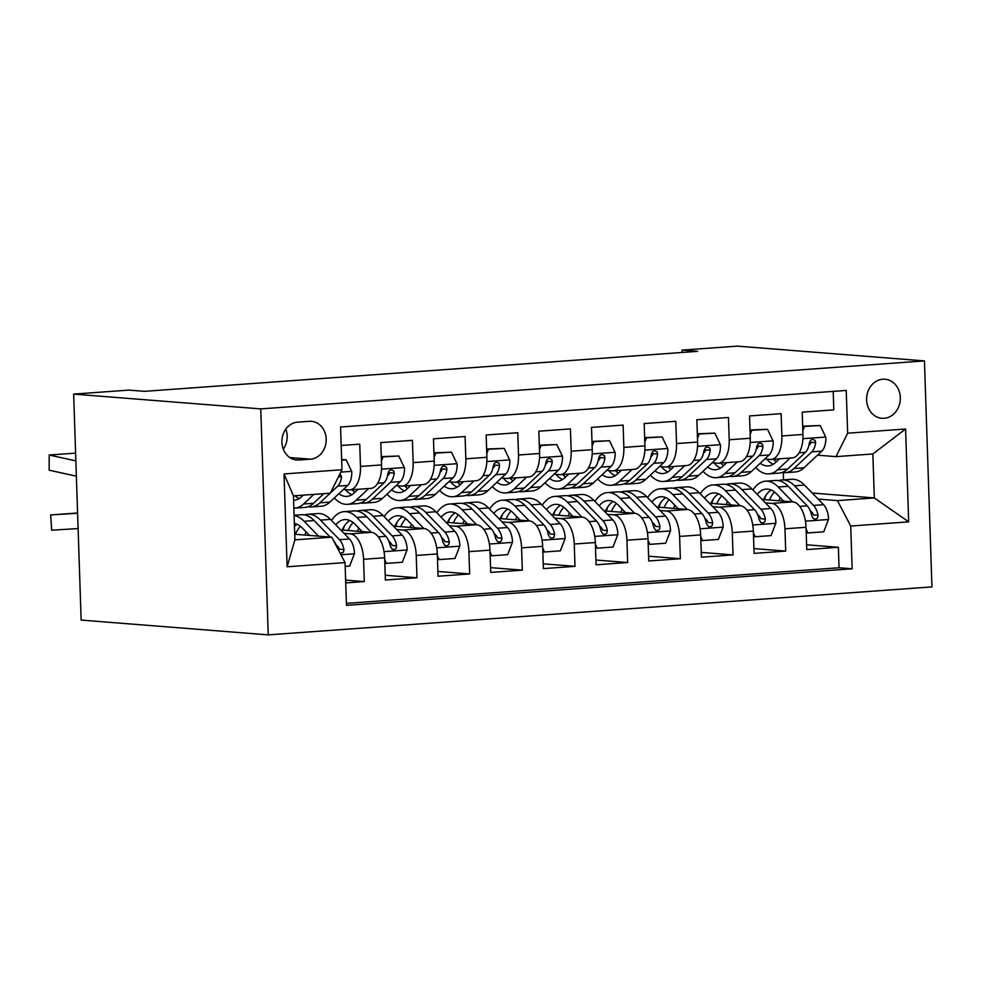 <?xml version="1.0" encoding="UTF-8"?>
<svg xmlns="http://www.w3.org/2000/svg" width="981" height="981" viewBox="0 0 981 981"><rect width="100%" height="100%" fill="white"/><g stroke="black" fill="none" stroke-linecap="round" stroke-linejoin="round"><path stroke-width="1.47" d="M882.814 379.218A19.595 16.849 94.5 0 0 866.603 398.715A19.595 16.849 94.5 0 0 881.919 418.298A19.595 16.849 94.5 0 0 884.114 418.311A19.595 16.849 94.5 0 0 900.325 398.826A19.595 16.849 94.5 0 0 885.009 379.23A19.595 16.849 94.5 0 0 882.814 379.218M268.242 634.879L931.95 586.896L924.458 360.91L260.75 408.893L268.242 634.879L81.141 620.09L73.649 394.104L260.75 408.893M833.2 391.382L833.813 409.862L802.213 412.155L802.948 434.448L781.882 435.969A24.5 12.41 85.9 0 1 771.176 459.415A24.5 12.41 85.9 0 1 770.22 459.415L764.8 458.985M781.882 435.969L781.134 413.675L749.533 415.956L750.269 438.249L729.202 439.77A24.5 12.41 85.9 0 1 718.497 463.228A24.5 12.41 85.9 0 1 717.54 463.216L712.132 462.799M729.202 439.77L728.466 417.477L696.853 419.77L697.601 442.063L676.522 443.584A24.5 12.41 85.9 0 1 665.817 467.03A24.5 12.41 85.9 0 1 664.86 467.03L659.453 466.6M676.522 443.584L675.786 421.29L644.186 423.571L644.922 445.865L623.855 447.397A24.5 12.41 85.9 0 1 613.15 470.843A24.5 12.41 85.9 0 1 612.193 470.843L606.785 470.414M623.855 447.397L623.119 425.104L591.506 427.385L592.254 449.678L571.175 451.199A24.5 12.41 85.9 0 1 560.47 474.645A24.5 12.41 85.9 0 1 559.513 474.645L554.106 474.215M571.175 451.199L570.439 428.905L538.839 431.199L539.575 453.492L518.508 455.012A24.5 12.41 85.9 0 1 507.802 478.458A24.5 12.41 85.9 0 1 506.846 478.458L501.426 478.029M518.508 455.012L517.76 432.719L486.159 435L486.895 457.293L465.828 458.814A24.5 12.41 85.9 0 1 455.123 482.272A24.5 12.41 85.9 0 1 454.166 482.26L448.758 481.843M465.828 458.814L465.092 436.52L433.479 438.814L434.227 461.107L413.148 462.627A24.5 12.41 85.9 0 1 402.443 486.073A24.5 12.41 85.9 0 1 401.487 486.073L396.079 485.644M413.148 462.627L412.412 440.334L380.812 442.615L381.548 464.908A24.5 12.41 85.9 0 1 370.843 488.366L349.776 489.887A24.5 12.41 85.9 0 1 348.819 489.887L343.411 489.458M345.729 582.91L364.294 581.574L345.631 580.09M340.701 529.912L371.345 532.34A24.5 12.41 85.9 0 1 384.626 557.748L385.374 580.041L416.974 577.76L385.214 575.246M393.369 526.098L424.025 528.526A24.5 12.41 -94.1 0 1 437.305 553.946L438.041 576.239L469.654 573.946L437.882 571.445M446.048 522.297L476.692 524.712A24.5 12.41 -94.1 0 1 489.973 550.133L490.721 572.426L522.321 570.145L490.561 567.631M498.728 518.483L529.372 520.911A24.5 12.41 -94.1 0 1 542.652 546.331L543.388 568.624L575.001 566.331L543.229 563.83M551.396 514.682L582.04 517.097A24.5 12.41 -94.1 0 1 595.332 542.518L596.068 564.811L627.668 562.53L595.908 560.016M604.075 510.868L634.719 513.296A24.5 12.41 -94.1 0 1 648 538.704L648.748 560.997L680.348 558.716L648.588 556.202M656.743 507.054L687.399 509.482A24.5 12.41 -94.1 0 1 700.679 534.903L701.415 557.196L733.028 554.903L701.256 552.401M709.422 503.253L740.066 505.669A24.5 12.41 -94.1 0 1 753.347 531.089L754.095 553.382L785.695 551.101L753.935 548.587M73.649 394.104L128.952 390.107L144.55 391.333L697.638 351.345L682.04 350.119L682.114 352.473M298.874 460.015L310.462 459.182A18.982 16.321 94.5 0 0 326.17 440.297A18.982 16.321 94.5 0 0 311.333 421.315A18.982 16.321 94.5 0 0 309.211 421.303L297.623 422.149A18.982 16.321 94.5 0 0 281.915 441.033A18.982 16.321 94.5 0 0 296.752 460.003A18.982 16.321 94.5 0 0 298.874 460.015L294.656 459.684M835.984 456.643L847.645 433.197L846.235 390.438L340.554 427.005L341.977 469.752L330.303 493.198L293.442 495.871L294.901 539.844L331.762 537.183L345.054 562.591L346.465 605.351L852.146 568.784L850.723 526.037L837.443 500.617L874.316 497.943L872.857 453.97L835.984 456.643L817.48 455.172M847.645 433.197L905.586 429.004L908.676 521.843L850.723 526.037M345.054 562.591L287.114 566.785L284.024 473.946L341.977 469.752M765.45 502.897L771.679 503.388A24.5 12.41 85.9 0 1 784.959 528.808L785.695 551.101M762.102 499.439L792.746 501.867L771.679 503.388M712.782 506.711L718.999 507.202A24.5 12.41 85.9 0 1 732.28 532.609L733.028 554.903M660.103 510.512L666.32 511.003A24.5 12.41 85.9 0 1 679.612 536.423L680.348 558.716M607.423 514.326L613.652 514.817A24.5 12.41 85.9 0 1 626.933 540.237L627.668 562.53M554.755 518.127L560.973 518.618A24.5 12.41 85.9 0 1 574.253 544.038L575.001 566.331M502.076 521.941L508.305 522.432A24.5 12.41 85.9 0 1 521.585 547.852L522.321 570.145M449.408 525.755L455.625 526.245A24.5 12.41 85.9 0 1 468.906 551.653L469.654 573.946M396.729 529.556L402.946 530.047A24.5 12.41 85.9 0 1 416.238 555.467L416.974 577.76M344.049 533.37L350.278 533.86A24.5 12.41 85.9 0 1 363.559 559.28L364.294 581.574M346.403 603.376L839.049 567.754L838.375 547.288L806.603 544.786M792.746 501.867A24.5 12.41 -94.1 0 1 806.026 527.288L806.762 549.581L838.375 547.288M341.167 445.484L359.745 444.148L360.481 466.441A24.5 12.41 85.9 0 1 349.776 489.887M294.705 534.253L331.762 537.183M682.04 350.119L737.344 346.121L924.458 360.91M812.256 493.038L874.316 497.943L908.676 521.843M783.525 479.868L783.279 472.658M818.129 499.084L837.443 500.617M402.443 486.073L423.522 484.553A24.5 12.41 -94.1 0 0 434.227 461.107M455.123 482.272L476.19 480.739A24.5 12.41 -94.1 0 0 486.895 457.293M507.802 478.458L528.869 476.938A24.5 12.41 -94.1 0 0 539.575 453.492M560.47 474.645L581.537 473.124A24.5 12.41 -94.1 0 0 592.254 449.678M613.15 470.843L634.217 469.323A24.5 12.41 -94.1 0 0 644.922 445.865M665.817 467.03L686.896 465.509A24.5 12.41 -94.1 0 0 697.601 442.063M718.497 463.228L739.564 461.695A24.5 12.41 -94.1 0 0 750.269 438.249M839.049 567.754L852.146 568.784M771.176 459.415L792.243 457.894A24.5 12.41 -94.1 0 0 802.948 434.448M293.442 495.871L284.024 473.946M294.901 539.844L287.114 566.785M905.586 429.004L872.857 453.97M283.288 449.126A18.982 16.321 94.5 0 0 285.814 429.114M303.215 495.16L301.51 496.766A38.897 19.694 85.9 0 1 294.275 500.2A38.897 19.694 85.9 0 1 293.577 500.224M75.856 460.874L49.197 455.012L49.148 470.193L76.371 476.177M313.822 494.399L303.558 504.001A46.855 23.728 85.9 0 1 294.84 508.133A46.855 23.728 85.9 0 1 293.846 508.17M341.658 460.114L346.121 459.795L351.787 471.628A16.236 8.216 85.9 0 1 347.703 485.423L329.898 502.1A46.855 23.728 85.9 0 1 321.179 506.233L311.173 506.956A46.855 23.728 -94.1 0 0 319.892 502.824L330.156 493.21M75.611 453.124L49.197 455.012L49.148 470.193M346.121 459.795L341.633 459.5M323.84 493.676L313.577 503.278A46.855 23.728 85.9 0 1 304.858 507.41L294.84 508.133M307.985 506.772A46.855 23.728 -94.1 0 0 311.173 506.956M294.913 495.761A38.897 19.694 -94.1 0 0 299.18 498.556M302.197 496.116A38.897 19.694 85.9 0 1 301.228 495.307M330.438 492.953L337.697 486.147A16.236 8.216 -94.1 0 0 341.547 476.901L339.978 473.749M345.177 566.393L349.641 566.074L354.509 553.48A16.236 8.216 -94.1 0 0 349.481 538.961L330.474 519.378A46.855 23.728 -94.1 0 0 317.77 513.553L307.764 514.277A46.855 23.728 -94.1 0 0 304.625 514.915M306.146 531.935A38.897 19.694 -94.1 0 0 304.797 535.05M77.597 513.247L50.632 514.939L77.597 513.002M318.555 536.129L304.135 521.291A46.855 23.728 -94.1 0 0 294.092 515.552M50.632 514.939L51.699 530.218L50.632 514.939M78.112 528.551L51.699 530.218M309.53 535.418L302.553 528.232A38.897 19.694 -94.1 0 0 294.349 523.498M340.235 553.382L343.411 552.291L343.963 549.593A16.236 8.216 -94.1 0 0 339.475 539.685L320.468 520.102A46.855 23.728 -94.1 0 0 307.764 514.277M294.079 515.258L301.437 514.731A46.855 23.728 85.9 0 1 314.141 520.555L330.156 537.048M295.379 534.302A38.897 19.694 85.9 0 1 300.419 526.319M297.096 524.308A38.897 19.694 -94.1 0 0 294.447 526.417M336.054 544.749L337.893 546.638A8.265 4.182 85.9 0 1 339.475 549.237L343.963 549.593M333.528 540.543A16.236 8.216 85.9 0 1 336.851 546.908M358.102 489.286L354.178 492.953A38.897 19.694 85.9 0 1 346.943 496.386A38.897 19.694 85.9 0 1 338.85 493.713M368.709 488.513L356.238 500.187A46.855 23.728 85.9 0 1 347.519 504.332A46.855 23.728 85.9 0 1 334.313 497.968M381.29 456.999L398.789 455.981L404.466 467.827A16.236 8.216 85.9 0 1 400.383 481.622L382.578 498.287A46.855 23.728 85.9 0 1 373.859 502.419L363.853 503.143A46.855 23.728 -94.1 0 0 372.572 499.01L390.377 482.345A16.236 8.216 -94.1 0 0 394.227 473.1L393.737 470.88L390.965 469.727L389.065 470.892L387.9 473.553A16.236 8.216 85.9 0 1 384.049 482.799L366.244 499.464A46.855 23.728 85.9 0 1 357.525 503.609L347.519 504.332M382.995 457.134L381.425 461.18M398.789 455.981L381.278 456.643M345.508 489.617A46.855 23.728 -94.1 0 0 345.888 490.279M360.652 502.959A46.855 23.728 -94.1 0 0 363.853 503.143M345.3 489.605A38.897 19.694 -94.1 0 0 351.86 494.743M354.877 492.303A38.897 19.694 85.9 0 1 352.118 489.715M394.227 473.1L389.739 472.744A8.265 4.182 85.9 0 1 388.317 475.098L387.495 475.883M410.781 485.472L406.857 489.139A38.897 19.694 85.9 0 1 399.623 492.585A38.897 19.694 85.9 0 1 391.529 489.911M421.389 484.712L408.918 496.386A46.855 23.728 85.9 0 1 400.199 500.518A46.855 23.728 85.9 0 1 386.98 494.166M433.958 453.185L451.468 452.18L457.134 464.013A16.236 8.216 85.9 0 1 453.063 477.808L435.245 494.473A46.855 23.728 85.9 0 1 426.527 498.618L416.52 499.341A46.855 23.728 -94.1 0 0 425.239 495.197L443.044 478.532A16.236 8.216 -94.1 0 0 446.895 469.286L446.416 467.079L443.645 465.926L441.744 467.091L440.579 469.74A16.236 8.216 85.9 0 1 436.729 478.986L418.924 495.663A46.855 23.728 85.9 0 1 410.205 499.795L400.199 500.518M435.662 453.32L434.105 457.379M451.468 452.18L433.945 452.83M398.188 485.816A46.855 23.728 -94.1 0 0 398.568 486.466M413.332 499.145A46.855 23.728 -94.1 0 0 416.52 499.341M397.967 485.791A38.897 19.694 -94.1 0 0 404.528 490.941M407.556 488.501A38.897 19.694 85.9 0 1 404.785 485.902M446.895 469.286L442.406 468.93A8.265 4.182 85.9 0 1 440.996 471.297L440.162 472.069M463.449 481.671L459.537 485.337A38.897 19.694 85.9 0 1 452.29 488.771A38.897 19.694 85.9 0 1 444.197 486.098M474.056 480.898L461.585 492.572A46.855 23.728 85.9 0 1 452.866 496.717A46.855 23.728 85.9 0 1 439.66 490.353M486.637 449.372L504.148 448.366L509.813 460.199A16.236 8.216 85.9 0 1 505.73 474.007L487.925 490.672A46.855 23.728 85.9 0 1 479.206 494.804L469.2 495.528A46.855 23.728 -94.1 0 0 477.919 491.395L495.724 474.73A16.236 8.216 -94.1 0 0 499.574 465.485L499.084 463.265L496.325 462.112L494.412 463.277L493.247 465.938A16.236 8.216 85.9 0 1 489.409 475.184L471.591 491.849A46.855 23.728 85.9 0 1 462.873 495.994L452.866 496.717M488.342 449.506L486.772 453.565M504.148 448.366L486.625 449.028M450.855 482.002A46.855 23.728 -94.1 0 0 451.235 482.664M466.012 495.344A46.855 23.728 -94.1 0 0 469.2 495.528M450.647 481.99A38.897 19.694 -94.1 0 0 457.207 487.128M460.224 484.688A38.897 19.694 85.9 0 1 457.465 482.1M499.574 465.485L495.086 465.129A8.265 4.182 85.9 0 1 493.664 467.483L492.842 468.256M516.129 477.857L512.205 481.524A38.897 19.694 85.9 0 1 504.97 484.957A38.897 19.694 85.9 0 1 496.877 482.296M526.736 477.085L514.265 488.771A46.855 23.728 85.9 0 1 505.546 492.903A46.855 23.728 85.9 0 1 492.339 486.539M539.305 445.57L556.816 444.565L562.493 456.398A16.236 8.216 85.9 0 1 558.41 470.193L540.605 486.858A46.855 23.728 85.9 0 1 531.886 491.003L521.867 491.726A46.855 23.728 -94.1 0 0 530.598 487.582L548.404 470.917A16.236 8.216 -94.1 0 0 552.254 461.671L551.763 459.451L548.992 458.311L547.091 459.464L545.927 462.125A16.236 8.216 85.9 0 1 542.076 471.37L524.271 488.048A46.855 23.728 85.9 0 1 515.552 492.18L505.546 492.903M541.009 445.705L539.452 449.764M556.816 444.565L539.305 445.215M503.535 478.188A46.855 23.728 -94.1 0 0 503.915 478.851M518.679 491.53A46.855 23.728 -94.1 0 0 521.867 491.726M503.314 478.176A38.897 19.694 -94.1 0 0 509.875 483.314M512.904 480.874A38.897 19.694 85.9 0 1 510.145 478.287M552.254 461.671L547.766 461.315A8.265 4.182 85.9 0 1 546.343 463.682L545.522 464.454M384.687 559.599L386.514 563.401L402.32 562.26L407.176 549.667A16.236 8.216 -94.1 0 0 402.161 535.148L383.154 515.577A46.855 23.728 -94.1 0 0 370.438 509.74L360.432 510.463A46.855 23.728 -94.1 0 0 357.305 511.113M358.813 528.121A38.897 19.694 -94.1 0 0 357.476 531.236M371.235 532.327L356.814 517.478A46.855 23.728 -94.1 0 0 344.098 511.641A46.855 23.728 -94.1 0 0 331.529 520.47M362.197 531.616L355.232 524.43A38.897 19.694 -94.1 0 0 344.674 519.587A38.897 19.694 -94.1 0 0 335.76 524.823M344.098 511.641L354.116 510.917A46.855 23.728 85.9 0 1 366.82 516.754L385.827 536.337A16.236 8.216 85.9 0 1 390.315 546.233L392.228 549.25L394.288 549.654L396.079 548.489L396.631 545.779A16.236 8.216 -94.1 0 0 392.155 535.871L373.136 516.3A46.855 23.728 -94.1 0 0 360.432 510.463M344.515 525.779A46.855 23.728 -94.1 0 0 342.982 530.096M348.059 530.488A38.897 19.694 85.9 0 1 353.099 522.505M349.776 520.506A38.897 19.694 -94.1 0 0 342.148 530.022M388.734 540.936L390.561 542.824A8.265 4.182 85.9 0 1 392.142 545.424L396.631 545.779M386.514 563.401L384.81 563.266M437.367 555.786L439.194 559.599L454.988 558.459L459.856 545.853A16.236 8.216 -94.1 0 0 454.828 531.346L435.822 511.763A46.855 23.728 -94.1 0 0 423.118 505.926L413.111 506.65A46.855 23.728 -94.1 0 0 409.972 507.3M411.493 524.32A38.897 19.694 -94.1 0 0 410.144 527.435M423.902 528.514L409.482 513.664A46.855 23.728 -94.1 0 0 396.778 507.839A46.855 23.728 -94.1 0 0 384.209 516.656M414.877 527.803L407.9 520.617A38.897 19.694 -94.1 0 0 397.354 515.773A38.897 19.694 -94.1 0 0 388.439 521.009M396.778 507.839L406.784 507.116A46.855 23.728 85.9 0 1 419.5 512.94L438.507 532.524A16.236 8.216 85.9 0 1 442.995 542.432L444.896 545.448L446.968 545.853L448.758 544.676L449.31 541.966A16.236 8.216 -94.1 0 0 444.822 532.07L425.815 512.487A46.855 23.728 -94.1 0 0 413.111 506.65M397.195 521.978A46.855 23.728 -94.1 0 0 395.662 526.282M400.726 526.687A38.897 19.694 85.9 0 1 405.766 518.691M402.455 516.693A38.897 19.694 -94.1 0 0 394.816 526.221M441.401 537.122L443.24 539.023A8.265 4.182 85.9 0 1 444.822 541.61L449.31 541.966M439.194 559.599L437.489 559.464M490.034 551.984L491.861 555.786L507.668 554.645L512.523 542.052A16.236 8.216 -94.1 0 0 507.508 527.533L488.501 507.95A46.855 23.728 -94.1 0 0 475.785 502.125L465.779 502.848A46.855 23.728 -94.1 0 0 462.652 503.498M464.172 520.506A38.897 19.694 -94.1 0 0 462.824 523.621M476.582 524.712L462.161 509.862A46.855 23.728 -94.1 0 0 449.457 504.026A46.855 23.728 -94.1 0 0 436.876 512.855M467.557 523.989L460.58 516.815A38.897 19.694 -94.1 0 0 450.034 511.972A38.897 19.694 -94.1 0 0 441.107 517.208M449.457 504.026L459.464 503.302A46.855 23.728 85.9 0 1 472.168 509.139L491.174 528.71A16.236 8.216 85.9 0 1 495.663 538.618L497.575 541.635L499.636 542.039L501.426 540.862L501.99 538.164A16.236 8.216 -94.1 0 0 497.502 528.256L478.495 508.673A46.855 23.728 -94.1 0 0 465.779 502.848M449.862 518.164A46.855 23.728 -94.1 0 0 448.329 522.481M453.406 522.873A38.897 19.694 85.9 0 1 458.446 514.89M455.123 512.891A38.897 19.694 -94.1 0 0 447.495 522.407M494.081 533.321L495.92 535.209A8.265 4.182 85.9 0 1 497.502 537.809L501.99 538.164M491.861 555.786L490.157 555.651M542.714 548.171L544.541 551.984L560.347 550.844L565.203 538.238A16.236 8.216 -94.1 0 0 560.188 523.731L541.169 504.148A46.855 23.728 -94.1 0 0 528.465 498.311L518.459 499.035A46.855 23.728 -94.1 0 0 515.332 499.685M516.84 516.705A38.897 19.694 -94.1 0 0 515.491 519.807M529.25 520.899L514.841 506.049A46.855 23.728 -94.1 0 0 502.125 500.224A46.855 23.728 -94.1 0 0 489.556 509.041M520.224 520.188L513.247 513.002A38.897 19.694 -94.1 0 0 502.701 508.158A38.897 19.694 -94.1 0 0 493.786 513.394M502.125 500.224L512.131 499.501A46.855 23.728 85.9 0 1 524.847 505.325L543.854 524.909A16.236 8.216 85.9 0 1 548.342 534.804L550.255 537.833L552.315 538.226L554.106 537.061L554.657 534.351A16.236 8.216 -94.1 0 0 550.169 524.455L531.162 504.872A46.855 23.728 -94.1 0 0 518.459 499.035M502.542 514.363A46.855 23.728 -94.1 0 0 501.009 518.667M506.086 519.072A38.897 19.694 85.9 0 1 511.126 511.076M507.802 509.078A38.897 19.694 -94.1 0 0 500.175 518.606M546.76 529.507L548.587 531.395A8.265 4.182 85.9 0 1 550.169 533.995L554.657 534.351M544.541 551.984L542.836 551.849M568.808 474.044L564.884 477.722A38.897 19.694 85.9 0 1 557.649 481.156A38.897 19.694 85.9 0 1 549.556 478.483M579.415 473.283L566.932 484.957A46.855 23.728 85.9 0 1 558.214 489.09A46.855 23.728 85.9 0 1 545.007 482.738M591.984 441.757L609.495 440.751L615.161 452.584A16.236 8.216 85.9 0 1 611.077 466.38L593.272 483.057A46.855 23.728 85.9 0 1 584.553 487.189L574.547 487.913A46.855 23.728 -94.1 0 0 583.266 483.78L601.071 467.103A16.236 8.216 -94.1 0 0 604.921 457.857L604.431 455.65L601.672 454.497L599.759 455.662L598.606 458.323A16.236 8.216 85.9 0 1 594.756 467.569L576.951 484.234A46.855 23.728 85.9 0 1 568.232 488.366L558.214 489.09M593.689 441.891L592.119 445.95M609.495 440.751L591.972 441.401M556.215 474.387A46.855 23.728 -94.1 0 0 556.595 475.049M571.359 487.729A46.855 23.728 -94.1 0 0 574.547 487.913M555.994 474.363A38.897 19.694 -94.1 0 0 562.554 479.513M565.571 477.073A38.897 19.694 85.9 0 1 562.812 474.485M604.921 457.857L600.433 457.502A8.265 4.182 85.9 0 1 599.023 459.868L598.189 460.641M595.393 544.357L597.221 548.171L613.015 547.03L617.883 534.437A16.236 8.216 -94.1 0 0 612.855 519.918L593.848 500.335A46.855 23.728 -94.1 0 0 581.144 494.51L571.138 495.233A46.855 23.728 -94.1 0 0 567.999 495.871M569.52 512.891A38.897 19.694 -94.1 0 0 568.171 516.006M581.929 517.085L567.509 502.247A46.855 23.728 -94.1 0 0 554.805 496.411A46.855 23.728 -94.1 0 0 542.223 505.227M572.904 516.374L565.927 509.188A38.897 19.694 -94.1 0 0 555.381 504.357A38.897 19.694 -94.1 0 0 546.454 509.593M554.805 496.411L564.811 495.687A46.855 23.728 85.9 0 1 577.515 501.524L596.534 521.095A16.236 8.216 85.9 0 1 601.01 531.003L602.923 534.02L604.983 534.424L606.785 533.247L607.337 530.549A16.236 8.216 -94.1 0 0 602.849 520.641L583.842 501.058A46.855 23.728 -94.1 0 0 571.138 495.233M555.209 510.549A46.855 23.728 -94.1 0 0 553.689 514.853M558.753 515.258A38.897 19.694 85.9 0 1 563.793 507.275M560.47 505.264A38.897 19.694 -94.1 0 0 552.843 514.792M599.428 525.706L601.267 527.594A8.265 4.182 85.9 0 1 602.849 530.194L607.337 530.549M597.221 548.171L595.516 548.036M621.476 470.242L617.552 473.909A38.897 19.694 85.9 0 1 610.317 477.342A38.897 19.694 85.9 0 1 602.224 474.669M632.083 469.47L619.612 481.144A46.855 23.728 85.9 0 1 610.893 485.288A46.855 23.728 85.9 0 1 597.687 478.924M644.664 437.955L662.163 436.95L667.84 448.783A16.236 8.216 85.9 0 1 663.757 462.578L645.952 479.243A46.855 23.728 85.9 0 1 637.233 483.375L627.227 484.111A46.855 23.728 -94.1 0 0 635.946 479.967L653.751 463.302A16.236 8.216 -94.1 0 0 657.601 454.056L657.111 451.836L654.339 450.684L652.439 451.849L651.274 454.51A16.236 8.216 85.9 0 1 647.423 463.755L629.618 480.42A46.855 23.728 85.9 0 1 620.899 484.565L610.893 485.288M646.369 438.09L644.799 442.137M662.163 436.95L644.652 437.6M608.882 470.573A46.855 23.728 -94.1 0 0 609.262 471.236M624.026 483.915A46.855 23.728 -94.1 0 0 627.227 484.111M608.674 470.561A38.897 19.694 -94.1 0 0 615.234 475.699M618.251 473.259A38.897 19.694 85.9 0 1 615.492 470.672M657.601 454.056L653.113 453.7A8.265 4.182 85.9 0 1 651.691 456.055L650.869 456.839M648.061 540.556L649.888 544.369L665.694 543.216L670.55 530.623A16.236 8.216 -94.1 0 0 665.535 516.104L646.528 496.533A46.855 23.728 -94.1 0 0 633.812 490.696L623.806 491.42A46.855 23.728 -94.1 0 0 620.679 492.07M622.187 509.078A38.897 19.694 -94.1 0 0 620.85 512.192M634.609 513.284L620.188 498.434A46.855 23.728 -94.1 0 0 607.472 492.597A46.855 23.728 -94.1 0 0 594.903 501.426M625.571 512.572L618.606 505.387A38.897 19.694 -94.1 0 0 608.048 500.543A38.897 19.694 -94.1 0 0 599.133 505.779M607.472 492.597L617.49 491.873A46.855 23.728 85.9 0 1 630.194 497.71L649.201 517.294A16.236 8.216 85.9 0 1 653.689 527.189L655.602 530.206L657.662 530.611L659.453 529.446L660.005 526.736A16.236 8.216 -94.1 0 0 655.529 516.828L636.51 497.257A46.855 23.728 -94.1 0 0 623.806 491.42M607.889 506.736A46.855 23.728 -94.1 0 0 606.356 511.052M611.433 511.444A38.897 19.694 85.9 0 1 616.473 503.461M613.15 501.463A38.897 19.694 -94.1 0 0 605.522 510.978M652.107 521.892L653.935 523.78A8.265 4.182 85.9 0 1 655.516 526.38L660.005 526.736M649.888 544.369L648.183 544.234M674.155 466.429L670.231 470.095A38.897 19.694 85.9 0 1 662.997 473.541A38.897 19.694 85.9 0 1 654.903 470.868M684.763 465.668L672.292 477.342A46.855 23.728 85.9 0 1 663.573 481.475A46.855 23.728 85.9 0 1 650.354 475.123M697.332 434.142L714.842 433.136L720.508 444.969A16.236 8.216 85.9 0 1 716.437 458.765L698.619 475.429A46.855 23.728 85.9 0 1 689.901 479.574L679.894 480.298A46.855 23.728 -94.1 0 0 688.613 476.153L706.418 459.488A16.236 8.216 -94.1 0 0 710.269 450.242L709.79 448.035L707.019 446.882L705.118 448.047L703.953 450.696A16.236 8.216 85.9 0 1 700.103 459.942L682.298 476.619A46.855 23.728 85.9 0 1 673.579 480.751L663.573 481.475M699.036 434.276L697.479 438.335M714.842 433.136L697.319 433.786M661.562 466.772A46.855 23.728 -94.1 0 0 661.942 467.422M676.706 480.101A46.855 23.728 -94.1 0 0 679.894 480.298M661.341 466.748A38.897 19.694 -94.1 0 0 667.902 471.898M670.93 469.458A38.897 19.694 85.9 0 1 668.159 466.858M710.269 450.242L705.78 449.887A8.265 4.182 85.9 0 1 704.37 452.253L703.536 453.026M700.741 536.742L702.568 540.556L718.362 539.415L723.23 526.809A16.236 8.216 -94.1 0 0 718.202 512.303L699.195 492.72A46.855 23.728 -94.1 0 0 686.492 486.895L676.485 487.618A46.855 23.728 -94.1 0 0 673.346 488.256M674.867 505.276A38.897 19.694 -94.1 0 0 673.518 508.391M687.276 509.47L672.856 494.62A46.855 23.728 -94.1 0 0 660.152 488.796A46.855 23.728 -94.1 0 0 647.583 497.612M678.251 508.759L671.274 501.573A38.897 19.694 -94.1 0 0 660.728 496.729A38.897 19.694 -94.1 0 0 651.813 501.978M660.152 488.796L670.158 488.072A46.855 23.728 85.9 0 1 682.874 493.897L701.881 513.48A16.236 8.216 85.9 0 1 706.357 523.388L708.27 526.405L710.342 526.809L712.132 525.632L712.684 522.922A16.236 8.216 -94.1 0 0 708.196 513.026L689.189 493.443A46.855 23.728 -94.1 0 0 676.485 487.618M660.569 502.934A46.855 23.728 -94.1 0 0 659.036 507.238M664.1 507.643A38.897 19.694 85.9 0 1 669.14 499.648M665.829 497.649A38.897 19.694 -94.1 0 0 658.19 507.177M704.775 518.091L706.614 519.979A8.265 4.182 85.9 0 1 708.196 522.579L712.684 522.922M702.568 540.556L700.863 540.421M726.823 462.627L722.911 466.294A38.897 19.694 85.9 0 1 715.664 469.727A38.897 19.694 85.9 0 1 707.571 467.054M737.43 461.855L724.959 473.529A46.855 23.728 85.9 0 1 716.24 477.673A46.855 23.728 85.9 0 1 703.034 471.309M750.011 430.34L767.522 429.322L773.187 441.156A16.236 8.216 85.9 0 1 769.104 454.963L751.299 471.628A46.855 23.728 85.9 0 1 742.58 475.76L732.574 476.484A46.855 23.728 -94.1 0 0 741.293 472.351L759.098 455.687A16.236 8.216 -94.1 0 0 762.948 446.441L762.458 444.221L759.699 443.069L757.786 444.234L756.621 446.895A16.236 8.216 85.9 0 1 752.783 456.14L734.965 472.805A46.855 23.728 85.9 0 1 726.247 476.95L716.24 477.673M751.716 430.463L750.146 434.522M767.522 429.322L749.999 429.985M714.229 462.958A46.855 23.728 -94.1 0 0 714.609 463.621M729.386 476.3A46.855 23.728 -94.1 0 0 732.574 476.484M714.021 462.946A38.897 19.694 -94.1 0 0 720.581 468.084M723.598 465.644A38.897 19.694 85.9 0 1 720.839 463.057M762.948 446.441L758.46 446.085A8.265 4.182 85.9 0 1 757.038 448.44L756.216 449.212M753.408 532.941L755.235 536.742L771.041 535.601L775.897 523.008A16.236 8.216 -94.1 0 0 770.882 508.489L751.875 488.906A46.855 23.728 -94.1 0 0 739.159 483.081L729.153 483.805A46.855 23.728 -94.1 0 0 726.026 484.455M727.546 501.463A38.897 19.694 -94.1 0 0 726.198 504.577M739.956 505.669L725.535 490.819A46.855 23.728 -94.1 0 0 712.831 484.982A46.855 23.728 -94.1 0 0 700.25 493.811M730.931 504.945L723.953 497.772A38.897 19.694 -94.1 0 0 713.408 492.928A38.897 19.694 -94.1 0 0 704.481 498.164M712.831 484.982L722.838 484.258A46.855 23.728 85.9 0 1 735.542 490.095L754.548 509.666A16.236 8.216 85.9 0 1 759.036 519.574L760.949 522.591L763.01 522.996L764.8 521.818L765.364 519.121A16.236 8.216 -94.1 0 0 760.876 509.213L741.869 489.629A46.855 23.728 -94.1 0 0 729.153 483.805M713.236 499.121A46.855 23.728 -94.1 0 0 711.703 503.437M716.78 503.829A38.897 19.694 85.9 0 1 721.82 495.846M718.497 493.848A38.897 19.694 -94.1 0 0 710.869 503.363M757.455 514.277L759.294 516.165A8.265 4.182 85.9 0 1 760.876 518.765L765.364 519.121M755.235 536.742L753.531 536.607M779.503 458.814L775.579 462.48A38.897 19.694 85.9 0 1 768.344 465.914A38.897 19.694 85.9 0 1 760.25 463.253M790.11 458.041L777.639 469.727A46.855 23.728 85.9 0 1 768.92 473.86A46.855 23.728 85.9 0 1 755.713 467.496M802.679 426.527L820.19 425.521L825.867 437.354A16.236 8.216 85.9 0 1 821.784 451.15L803.979 467.814A46.855 23.728 85.9 0 1 795.26 471.959L785.241 472.683A46.855 23.728 -94.1 0 0 793.972 468.538L811.778 451.873A16.236 8.216 -94.1 0 0 815.628 442.627L815.137 440.408L812.366 439.267L810.465 440.42L809.3 443.081A16.236 8.216 85.9 0 1 805.45 452.327L787.645 469.004A46.855 23.728 85.9 0 1 778.926 473.136L768.92 473.86M804.383 426.661L802.826 430.72M820.19 425.521L802.679 426.171M766.909 459.145A46.855 23.728 -94.1 0 0 767.289 459.807M782.053 472.486A46.855 23.728 -94.1 0 0 785.241 472.683M766.688 459.133A38.897 19.694 -94.1 0 0 773.249 464.283M776.278 461.83A38.897 19.694 85.9 0 1 773.519 459.243M815.628 442.627L811.14 442.272A8.265 4.182 85.9 0 1 809.717 444.638L808.896 445.411M806.088 529.127L807.915 532.941L823.721 531.8L828.577 519.194A16.236 8.216 -94.1 0 0 823.562 504.688L804.543 485.105A46.855 23.728 -94.1 0 0 791.839 479.268L781.832 479.991A46.855 23.728 -94.1 0 0 778.706 480.641M780.214 497.661A38.897 19.694 -94.1 0 0 778.865 500.764M792.623 501.855L778.215 487.005A46.855 23.728 -94.1 0 0 765.499 481.18A46.855 23.728 -94.1 0 0 752.93 489.997M783.598 501.144L776.621 493.958A38.897 19.694 -94.1 0 0 766.075 489.114A38.897 19.694 -94.1 0 0 757.16 494.35M765.499 481.18L775.505 480.457A46.855 23.728 85.9 0 1 788.221 486.282L807.228 505.865A16.236 8.216 85.9 0 1 811.716 515.773L813.629 518.79L815.689 519.182L817.48 518.017L818.031 515.307A16.236 8.216 -94.1 0 0 813.543 505.411L794.536 485.828A46.855 23.728 -94.1 0 0 781.832 479.991M765.916 495.319A46.855 23.728 -94.1 0 0 764.383 499.623M769.46 500.028A38.897 19.694 85.9 0 1 774.5 492.033M771.176 490.034A38.897 19.694 -94.1 0 0 763.549 499.562M810.134 510.463L811.961 512.352A8.265 4.182 85.9 0 1 813.543 514.951L818.031 515.307M807.915 532.941L806.21 532.806M740.066 505.669L718.999 507.202M687.399 509.482L666.32 511.003M634.719 513.296L613.652 514.817M582.04 517.097L560.973 518.618M529.372 520.911L508.305 522.432M476.692 524.712L455.625 526.245M424.025 528.526L402.946 530.047M371.345 532.34L350.278 533.86M384.626 557.748L363.559 559.28M806.026 527.288L784.959 528.808M753.347 531.089L732.28 532.609M700.679 534.903L679.612 536.423M648 538.704L626.933 540.237M595.332 542.518L574.253 544.038M542.652 546.331L521.585 547.852M489.973 550.133L468.906 551.653M437.305 553.946L416.238 555.467M381.548 464.908L360.481 466.441M289.8 457.538L310.462 459.182M351.652 471.334L340.799 472.119M313.577 503.278L303.558 504.001M329.898 502.1L319.892 502.824M347.703 485.423L337.697 486.147M338.531 476.668L341.547 476.901M340.959 554.768L354.386 553.787M320.468 520.102L330.474 519.378M304.135 521.291L314.141 520.555M339.475 539.685L349.481 538.961M404.319 467.52L381.499 469.176M366.244 499.464L356.238 500.187M382.578 498.287L372.572 499.01M384.049 482.799L377.722 483.253M400.383 481.622L390.377 482.345M456.999 463.719L434.178 465.362M418.924 495.663L408.918 496.386M435.245 494.473L425.239 495.197M436.729 478.986L430.401 479.451M453.063 477.808L443.044 478.532M509.679 459.905L486.846 461.56M471.591 491.849L461.585 492.572M487.925 490.672L477.919 491.395M489.409 475.184L483.081 475.638M505.73 474.007L495.724 474.73M562.346 456.104L539.525 457.747M524.271 488.048L514.265 488.771M540.605 486.858L530.598 487.582M542.076 471.37L535.749 471.836M558.41 470.193L548.404 470.917M384.037 551.641L407.054 549.985M373.136 516.3L383.154 515.577M356.814 517.478L366.82 516.754M392.155 535.871L402.161 535.148M378.323 536.877L385.827 536.337M436.717 547.839L459.733 546.172M425.815 512.487L435.822 511.763M409.482 513.664L419.5 512.94M444.822 532.07L454.828 531.346M430.99 533.063L438.507 532.524M489.384 544.026L512.413 542.37M478.495 508.673L488.501 507.95M462.161 509.862L472.168 509.139M497.502 528.256L507.508 527.533M483.67 529.262L491.174 528.71M542.064 540.224L565.081 538.557M531.162 504.872L541.169 504.148M514.841 506.049L524.847 505.325M550.169 524.455L560.188 523.731M536.337 525.448L543.854 524.909M615.026 452.29L592.193 453.945M576.951 484.234L566.932 484.957M593.272 483.057L583.266 483.78M594.756 467.569L588.428 468.023M611.077 466.38L601.071 467.103M594.731 536.411L617.76 534.743M583.842 501.058L593.848 500.335M567.509 502.247L577.515 501.524M602.849 520.641L612.855 519.918M589.017 521.634L596.534 521.095M667.693 448.489L644.873 450.132M629.618 480.42L619.612 481.144M645.952 479.243L635.946 479.967M647.423 463.755L641.096 464.209M663.757 462.578L653.751 463.302M647.411 532.609L670.428 530.942M636.51 497.257L646.528 496.533M620.188 498.434L630.194 497.71M655.529 516.828L665.535 516.104M641.697 517.833L649.201 517.294M720.373 444.675L697.552 446.33M682.298 476.619L672.292 477.342M698.619 475.429L688.613 476.153M700.103 459.942L693.775 460.408M716.437 458.765L706.418 459.488M700.078 528.796L723.107 527.128M689.189 493.443L699.195 492.72M672.856 494.62L682.874 493.897M708.196 513.026L718.202 512.303M694.364 514.019L701.881 513.48M773.053 440.861L750.22 442.517M734.965 472.805L724.959 473.529M751.299 471.628L741.293 472.351M752.783 456.14L746.455 456.594M769.104 454.963L759.098 455.687M752.758 524.982L775.787 523.327M741.869 489.629L751.875 488.906M725.535 490.819L735.542 490.095M760.876 509.213L770.882 508.489M747.044 510.218L754.548 509.666M825.72 437.06L802.899 438.703M787.645 469.004L777.639 469.727M803.979 467.814L793.972 468.538M805.45 452.327L799.123 452.793M821.784 451.15L811.778 451.873M805.438 521.181L828.455 519.513M794.536 485.828L804.543 485.105M778.215 487.005L788.221 486.282M813.543 505.411L823.562 504.688M799.711 506.404L807.228 505.865"/></g></svg>
